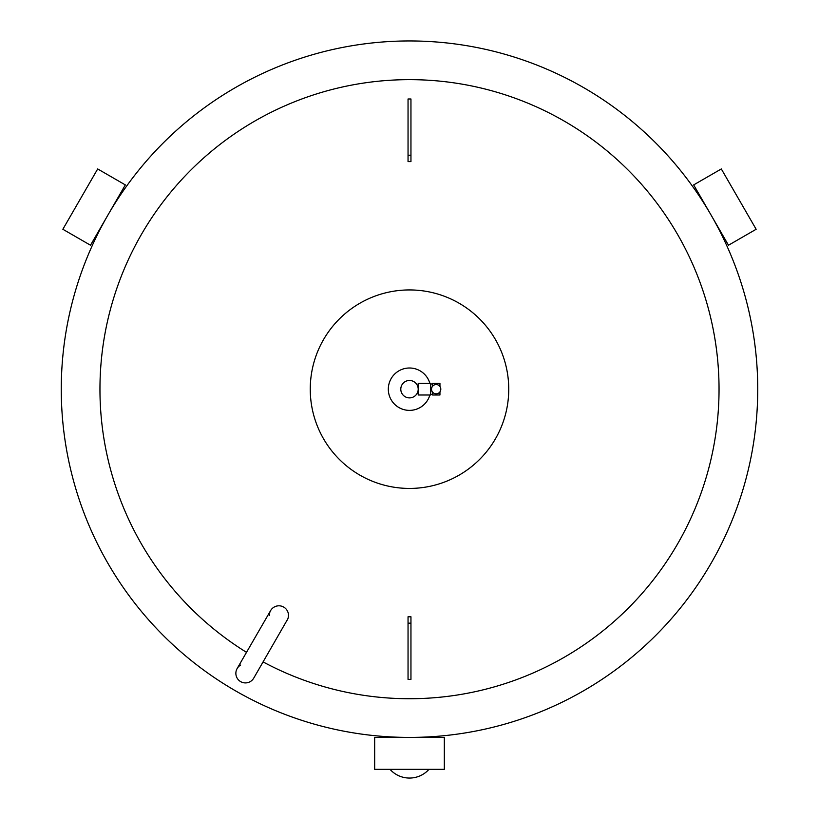 <?xml version="1.0" encoding="UTF-8"?>
<svg xmlns="http://www.w3.org/2000/svg" width="819" height="819" viewBox="0 0 819 819"><rect width="100%" height="100%" fill="white"/><g stroke="black" fill="none" stroke-linecap="round" stroke-linejoin="round"><path stroke-width="1.23" d="M90.51 245.229L62.858 229.269L97.686 168.949L125.327 184.91L90.51 245.229M693.673 184.91L721.314 168.949L756.142 229.269L728.49 245.229L693.673 184.91M431.214 737.417A26.116 26.116 0 0 0 430.763 736.772M388.237 736.772A26.116 26.116 0 0 0 387.786 737.417M390.028 769.348A26.116 26.116 0 0 0 428.972 769.348M444.328 737.417L444.328 769.348L374.672 769.348L374.672 737.417L444.328 737.417M287.776 618.99L253.736 678.122A9.572 9.572 0 0 1 240.663 681.633A9.572 9.572 0 0 1 240.663 665.038M287.203 620.157A9.572 9.572 0 0 0 283.702 607.084A9.572 9.572 0 0 0 269.338 615.376M440.806 389.189A4.648 4.648 0 0 1 436.169 393.826A4.648 4.648 0 0 1 431.521 389.189A4.648 4.648 0 0 1 436.169 384.541A4.648 4.648 0 0 1 440.806 389.189M432.534 386.292L432.534 383.384L439.946 383.384L439.946 386.486M418.202 389.189A8.702 8.702 0 0 1 409.5 397.891A8.702 8.702 0 0 1 400.798 389.189A8.702 8.702 0 0 1 409.5 380.477A8.702 8.702 0 0 1 418.202 389.189L418.202 383.384L430.681 383.384L430.681 394.993L418.202 394.993L418.202 389.189M429.873 394.993A21.181 21.181 0 0 1 388.319 389.189A21.181 21.181 0 0 1 429.873 383.384M408.046 623.566L408.046 616.779A695.863 254.596 0 0 0 410.954 616.779L410.954 679.381L408.046 679.381L408.046 623.566M410.954 623.157L408.046 623.157M246.509 652.344A309.541 309.541 0 0 1 409.5 79.648A309.541 309.541 0 0 1 719.041 389.189A309.541 309.541 0 0 1 263.094 661.916M757.739 389.189A348.239 348.239 0 0 1 409.5 737.417A348.239 348.239 0 0 1 61.261 389.189A348.239 348.239 0 0 1 409.5 40.95A348.239 348.239 0 0 1 757.739 389.189A348.239 348.239 0 0 0 409.5 40.95A348.239 348.239 0 0 0 61.261 389.189M310.258 389.189A99.242 99.242 0 0 1 409.5 289.936A99.242 99.242 0 0 1 508.742 389.189A99.242 99.242 0 0 1 409.5 488.431A99.242 99.242 0 0 1 310.258 389.189M270.935 610.073L271.56 609.244M272.092 608.65L272.84 607.964M273.474 607.493L274.457 606.899M275.123 606.582L276.228 606.183M276.904 606.009L278.03 605.835M288.308 617.209L287.93 618.58M410.954 161.599A695.863 254.596 180 0 0 408.046 161.599L408.046 98.986L410.954 98.986L410.954 161.599M410.954 155.221L408.046 155.221M432.534 392.086L432.534 394.993L439.946 394.993L439.946 391.892M432.534 383.968L430.681 383.968M237.152 668.55L270.618 610.585M432.534 394.41L430.681 394.41"/></g></svg>

